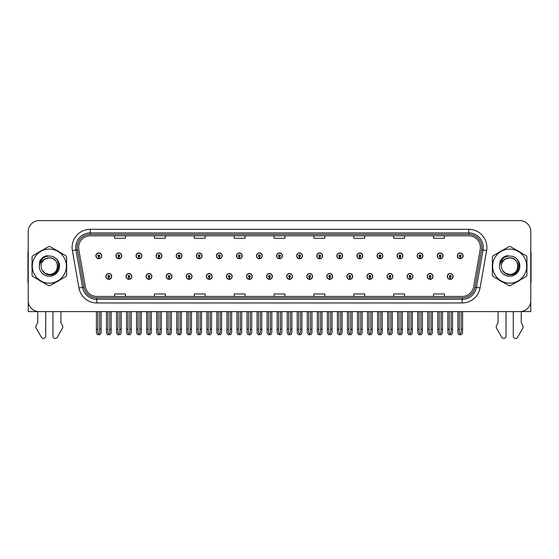 <?xml version="1.0" encoding="UTF-8"?>
<svg xmlns="http://www.w3.org/2000/svg" width="559" height="559" viewBox="0 0 559 559"><rect width="100%" height="100%" fill="white"/><g stroke="black" fill="none" stroke-linecap="round" stroke-linejoin="round"><path stroke-width="0.84" d="M407.127 276.425A2.9 2.9 0 0 0 410.026 279.325A2.9 2.9 0 0 0 412.926 276.425A2.9 2.9 0 0 0 410.026 273.526A2.9 2.9 0 0 0 407.127 276.425M387.045 276.425A2.9 2.9 0 0 0 389.944 279.325A2.9 2.9 0 0 0 392.844 276.425A2.9 2.9 0 0 0 389.944 273.526A2.9 2.9 0 0 0 387.045 276.425M366.963 276.425A2.9 2.9 0 0 0 369.862 279.325A2.9 2.9 0 0 0 372.762 276.425A2.9 2.9 0 0 0 369.862 273.526A2.9 2.9 0 0 0 366.963 276.425M346.88 276.425A2.9 2.9 0 0 0 349.78 279.325A2.9 2.9 0 0 0 352.68 276.425A2.9 2.9 0 0 0 349.78 273.526A2.9 2.9 0 0 0 346.88 276.425M326.798 276.425A2.9 2.9 0 0 0 329.698 279.325A2.9 2.9 0 0 0 332.598 276.425A2.9 2.9 0 0 0 329.698 273.526A2.9 2.9 0 0 0 326.798 276.425M306.723 276.425A2.9 2.9 0 0 0 309.623 279.325A2.9 2.9 0 0 0 312.523 276.425A2.9 2.9 0 0 0 309.623 273.526A2.9 2.9 0 0 0 306.723 276.425M286.641 276.425A2.9 2.9 0 0 0 289.541 279.325A2.9 2.9 0 0 0 292.441 276.425A2.9 2.9 0 0 0 289.541 273.526A2.9 2.9 0 0 0 286.641 276.425M266.559 276.425A2.9 2.9 0 0 0 269.459 279.325A2.9 2.9 0 0 0 272.359 276.425A2.9 2.9 0 0 0 269.459 273.526A2.9 2.9 0 0 0 266.559 276.425M246.477 276.425A2.9 2.9 0 0 0 249.377 279.325A2.9 2.9 0 0 0 252.277 276.425A2.9 2.9 0 0 0 249.377 273.526A2.9 2.9 0 0 0 246.477 276.425M226.402 276.425A2.9 2.9 0 0 0 229.302 279.325A2.9 2.9 0 0 0 232.202 276.425A2.9 2.9 0 0 0 229.302 273.526A2.9 2.9 0 0 0 226.402 276.425M206.32 276.425A2.9 2.9 0 0 0 209.22 279.325A2.9 2.9 0 0 0 212.12 276.425A2.9 2.9 0 0 0 209.22 273.526A2.9 2.9 0 0 0 206.32 276.425M186.238 276.425A2.9 2.9 0 0 0 189.138 279.325A2.9 2.9 0 0 0 192.037 276.425A2.9 2.9 0 0 0 189.138 273.526A2.9 2.9 0 0 0 186.238 276.425M166.156 276.425A2.9 2.9 0 0 0 169.056 279.325A2.9 2.9 0 0 0 171.955 276.425A2.9 2.9 0 0 0 169.056 273.526A2.9 2.9 0 0 0 166.156 276.425M146.074 276.425A2.9 2.9 0 0 0 148.974 279.325A2.9 2.9 0 0 0 151.873 276.425A2.9 2.9 0 0 0 148.974 273.526A2.9 2.9 0 0 0 146.074 276.425M125.999 276.425A2.9 2.9 0 0 0 128.898 279.325A2.9 2.9 0 0 0 131.798 276.425A2.9 2.9 0 0 0 128.898 273.526A2.9 2.9 0 0 0 125.999 276.425M105.917 276.425A2.9 2.9 0 0 0 108.816 279.325A2.9 2.9 0 0 0 111.716 276.425A2.9 2.9 0 0 0 108.816 273.526A2.9 2.9 0 0 0 105.917 276.425M427.202 276.425A2.9 2.9 0 0 0 430.102 279.325A2.9 2.9 0 0 0 433.001 276.425A2.9 2.9 0 0 0 430.102 273.526A2.9 2.9 0 0 0 427.202 276.425M437.243 255.833A2.9 2.9 0 0 0 440.143 258.733A2.9 2.9 0 0 0 443.042 255.833A2.9 2.9 0 0 0 440.143 252.934A2.9 2.9 0 0 0 437.243 255.833M417.161 255.833A2.9 2.9 0 0 0 420.061 258.733A2.9 2.9 0 0 0 422.96 255.833A2.9 2.9 0 0 0 420.061 252.934A2.9 2.9 0 0 0 417.161 255.833M397.086 255.833A2.9 2.9 0 0 0 399.985 258.733A2.9 2.9 0 0 0 402.885 255.833A2.9 2.9 0 0 0 399.985 252.934A2.9 2.9 0 0 0 397.086 255.833M377.004 255.833A2.9 2.9 0 0 0 379.903 258.733A2.9 2.9 0 0 0 382.803 255.833A2.9 2.9 0 0 0 379.903 252.934A2.9 2.9 0 0 0 377.004 255.833M356.921 255.833A2.9 2.9 0 0 0 359.821 258.733A2.9 2.9 0 0 0 362.721 255.833A2.9 2.9 0 0 0 359.821 252.934A2.9 2.9 0 0 0 356.921 255.833M336.839 255.833A2.9 2.9 0 0 0 339.739 258.733A2.9 2.9 0 0 0 342.639 255.833A2.9 2.9 0 0 0 339.739 252.934A2.9 2.9 0 0 0 336.839 255.833M316.764 255.833A2.9 2.9 0 0 0 319.664 258.733A2.9 2.9 0 0 0 322.564 255.833A2.9 2.9 0 0 0 319.664 252.934A2.9 2.9 0 0 0 316.764 255.833M296.682 255.833A2.9 2.9 0 0 0 299.582 258.733A2.9 2.9 0 0 0 302.482 255.833A2.9 2.9 0 0 0 299.582 252.934A2.9 2.9 0 0 0 296.682 255.833M276.6 255.833A2.9 2.9 0 0 0 279.5 258.733A2.9 2.9 0 0 0 282.4 255.833A2.9 2.9 0 0 0 279.5 252.934A2.9 2.9 0 0 0 276.6 255.833M256.518 255.833A2.9 2.9 0 0 0 259.418 258.733A2.9 2.9 0 0 0 262.318 255.833A2.9 2.9 0 0 0 259.418 252.934A2.9 2.9 0 0 0 256.518 255.833M236.436 255.833A2.9 2.9 0 0 0 239.336 258.733A2.9 2.9 0 0 0 242.236 255.833A2.9 2.9 0 0 0 239.336 252.934A2.9 2.9 0 0 0 236.436 255.833M216.361 255.833A2.9 2.9 0 0 0 219.261 258.733A2.9 2.9 0 0 0 222.161 255.833A2.9 2.9 0 0 0 219.261 252.934A2.9 2.9 0 0 0 216.361 255.833M196.279 255.833A2.9 2.9 0 0 0 199.179 258.733A2.9 2.9 0 0 0 202.078 255.833A2.9 2.9 0 0 0 199.179 252.934A2.9 2.9 0 0 0 196.279 255.833M176.197 255.833A2.9 2.9 0 0 0 179.097 258.733A2.9 2.9 0 0 0 181.996 255.833A2.9 2.9 0 0 0 179.097 252.934A2.9 2.9 0 0 0 176.197 255.833M156.115 255.833A2.9 2.9 0 0 0 159.015 258.733A2.9 2.9 0 0 0 161.914 255.833A2.9 2.9 0 0 0 159.015 252.934A2.9 2.9 0 0 0 156.115 255.833M136.04 255.833A2.9 2.9 0 0 0 138.939 258.733A2.9 2.9 0 0 0 141.839 255.833A2.9 2.9 0 0 0 138.939 252.934A2.9 2.9 0 0 0 136.04 255.833M115.958 255.833A2.9 2.9 0 0 0 118.857 258.733A2.9 2.9 0 0 0 121.757 255.833A2.9 2.9 0 0 0 118.857 252.934A2.9 2.9 0 0 0 115.958 255.833M95.875 255.833A2.9 2.9 0 0 0 98.775 258.733A2.9 2.9 0 0 0 101.675 255.833A2.9 2.9 0 0 0 98.775 252.934A2.9 2.9 0 0 0 95.875 255.833M447.284 276.425A2.9 2.9 0 0 0 450.184 279.325A2.9 2.9 0 0 0 453.083 276.425A2.9 2.9 0 0 0 450.184 273.526A2.9 2.9 0 0 0 447.284 276.425M457.325 255.833A2.9 2.9 0 0 0 460.225 258.733A2.9 2.9 0 0 0 463.125 255.833A2.9 2.9 0 0 0 460.225 252.934A2.9 2.9 0 0 0 457.325 255.833M521.261 311.531L530.764 311.615L530.764 231.51A10.873 10.873 0 0 0 519.884 220.637L39.116 220.637A10.873 10.873 0 0 0 28.236 231.51L28.236 311.615L37.739 311.615L37.739 322.836L36.447 324.961A3.627 3.627 0 0 0 36.188 328.196L41.394 337.28A2.313 2.313 0 0 0 45.712 336.127L45.712 311.615L52.958 311.615L52.958 336.127A2.313 2.313 0 0 0 57.277 337.28L62.482 328.196A3.627 3.627 0 0 0 62.224 324.961L60.931 322.836L60.931 311.615M498.069 311.615L498.069 322.836L496.776 324.961A3.627 3.627 0 0 0 496.518 328.196L501.723 337.28A2.313 2.313 0 0 0 506.042 336.127L506.042 311.615L513.288 311.615L513.288 336.127A2.313 2.313 0 0 0 517.606 337.28L522.812 328.196A3.627 3.627 0 0 0 522.553 324.961L521.261 322.836L521.261 311.615M32.073 263.96A17.399 17.399 0 0 0 32.073 268.299M38.823 279.996A17.399 17.399 0 0 0 42.582 282.162M56.089 282.162A17.399 17.399 0 0 0 59.848 279.996M66.598 268.299A17.399 17.399 0 0 0 66.598 263.96M492.402 263.96A17.399 17.399 0 0 0 492.402 268.299M499.152 279.996A17.399 17.399 0 0 0 502.911 282.162M516.418 282.162A17.399 17.399 0 0 0 520.177 279.996M526.927 268.299A17.399 17.399 0 0 0 526.927 263.96M78.623 247.427A11.599 11.599 0 0 1 90.223 235.828L468.777 235.828A11.599 11.599 0 0 1 480.202 249.44L473.606 286.844A11.599 11.599 0 0 1 462.181 296.431L96.819 296.431A11.599 11.599 0 0 1 85.394 286.844L78.798 249.44A11.599 11.599 0 0 1 78.623 247.427M77.17 247.427A13.046 13.046 0 0 0 77.373 249.691L83.969 287.095A13.046 13.046 0 0 0 96.819 297.877L462.181 297.877A13.046 13.046 0 0 0 475.031 287.095L481.627 249.691A13.046 13.046 0 0 0 468.777 234.375L90.223 234.375A13.046 13.046 0 0 0 77.17 247.427M72.377 250.572A18.126 18.126 0 0 1 90.223 229.302L468.777 229.302A18.126 18.126 0 0 1 486.623 250.572L480.034 287.976A18.126 18.126 0 0 1 462.181 302.957L96.819 302.957A18.126 18.126 0 0 1 78.966 287.976L72.377 250.572L75.94 249.943A14.499 14.499 0 0 1 90.223 232.928L468.777 232.928A14.499 14.499 0 0 1 483.06 249.943L476.464 287.347A14.499 14.499 0 0 1 462.181 299.331L96.819 299.331A14.499 14.499 0 0 1 82.536 287.347L75.94 249.943A14.499 14.499 0 0 1 75.724 247.427M59.848 252.263A17.399 17.399 0 0 0 56.089 250.097M42.582 250.097A17.399 17.399 0 0 0 38.823 252.263M520.177 252.263A17.399 17.399 0 0 0 516.418 250.097M502.911 250.097A17.399 17.399 0 0 0 499.152 252.263M519.884 220.637L39.116 220.637M28.236 231.51L28.236 300.742A10.873 10.873 0 0 0 39.116 311.615L519.884 311.615A10.873 10.873 0 0 0 530.764 300.742L530.764 231.51M274.064 235.828L274.064 238.281L284.936 238.281L284.936 235.828M234.193 235.828L234.193 238.281L245.066 238.281L245.066 235.828M194.322 235.828L194.322 238.281L205.195 238.281L205.195 235.828M154.452 235.828L154.452 238.281L165.324 238.281L165.324 235.828M114.581 235.828L114.581 238.281L125.454 238.281L125.454 235.828M313.934 235.828L313.934 238.281L324.807 238.281L324.807 235.828M353.805 235.828L353.805 238.281L364.678 238.281L364.678 235.828M393.676 235.828L393.676 238.281L404.548 238.281L404.548 235.828M433.546 235.828L433.546 238.281L444.419 238.281L444.419 235.828M284.936 296.431L284.936 293.978L274.064 293.978L274.064 296.431M245.066 296.431L245.066 293.978L234.193 293.978L234.193 296.431M205.195 296.431L205.195 293.978L194.322 293.978L194.322 296.431M165.324 296.431L165.324 293.978L154.452 293.978L154.452 296.431M125.454 296.431L125.454 293.978L114.581 293.978L114.581 296.431M324.807 296.431L324.807 293.978L313.934 293.978L313.934 296.431M364.678 296.431L364.678 293.978L353.805 293.978L353.805 296.431M404.548 296.431L404.548 293.978L393.676 293.978L393.676 296.431M444.419 296.431L444.419 293.978L433.546 293.978L433.546 296.431M451.092 311.615L451.092 332.598L450.184 333.891L449.275 332.598L449.275 329.23L447.829 329.23L447.829 332.857L448.877 334.673L451.497 334.673L452.538 332.857L452.538 311.615M450.142 277.327L450.065 279.137A2.718 2.718 0 0 1 447.466 276.425A2.718 2.718 0 0 1 450.184 273.7A2.718 2.718 0 0 1 452.902 276.425A2.718 2.718 0 0 1 450.302 279.137L450.226 277.327A0.908 0.908 0 0 0 451.092 276.425A0.908 0.908 0 0 0 450.184 275.517A0.908 0.908 0 0 0 449.275 276.425A0.908 0.908 0 0 0 450.142 277.327L450.17 276.782A0.363 0.363 0 0 1 449.82 276.425A0.363 0.363 0 0 1 450.184 276.062A0.363 0.363 0 0 1 450.547 276.425A0.363 0.363 0 0 1 450.198 276.782L450.226 277.327M447.829 311.615L447.829 329.23M449.275 311.615L449.275 329.23M451.092 329.23L452.538 329.23M461.133 311.615L461.133 332.598L460.225 333.891L459.316 332.598L459.316 329.23L457.87 329.23L457.87 332.857L458.918 334.673L461.531 334.673L462.579 332.857L462.579 311.615M460.183 256.742L460.106 258.551A2.718 2.718 0 0 1 457.507 255.833A2.718 2.718 0 0 1 460.225 253.115A2.718 2.718 0 0 1 462.943 255.833A2.718 2.718 0 0 1 460.343 258.551L460.267 256.742A0.908 0.908 0 0 0 461.133 255.833A0.908 0.908 0 0 0 460.225 254.925A0.908 0.908 0 0 0 459.316 255.833A0.908 0.908 0 0 0 460.183 256.742L460.211 256.197A0.363 0.363 0 0 1 459.861 255.833A0.363 0.363 0 0 1 460.225 255.47A0.363 0.363 0 0 1 460.588 255.833A0.363 0.363 0 0 1 460.239 256.197L460.267 256.742M457.87 311.615L457.87 329.23M459.316 311.615L459.316 329.23M461.133 329.23L462.579 329.23M431.01 311.615L431.01 332.598L430.102 333.891L429.2 332.598L429.2 329.23L427.747 329.23L427.747 332.857L428.795 334.673L431.415 334.673L432.456 332.857L432.456 311.615M430.067 277.327L429.983 279.137A2.718 2.718 0 0 1 427.383 276.425A2.718 2.718 0 0 1 430.102 273.7A2.718 2.718 0 0 1 432.82 276.425A2.718 2.718 0 0 1 430.22 279.137L430.144 277.327A0.908 0.908 0 0 0 431.01 276.425A0.908 0.908 0 0 0 430.102 275.517A0.908 0.908 0 0 0 429.2 276.425A0.908 0.908 0 0 0 430.067 277.327L430.088 276.782A0.363 0.363 0 0 1 429.738 276.425A0.363 0.363 0 0 1 430.102 276.062A0.363 0.363 0 0 1 430.465 276.425A0.363 0.363 0 0 1 430.123 276.782L430.144 277.327M427.747 311.615L427.747 329.23M429.2 311.615L429.2 329.23M431.01 329.23L432.456 329.23M410.928 311.615L410.928 332.598L410.026 333.891L409.118 332.598L409.118 329.23L407.665 329.23L407.665 332.857L408.713 334.673L411.333 334.673L412.381 332.857L412.381 311.615M409.985 277.327L409.908 279.137A2.718 2.718 0 0 1 407.301 276.425A2.718 2.718 0 0 1 410.026 273.7A2.718 2.718 0 0 1 412.745 276.425A2.718 2.718 0 0 1 410.145 279.137L410.061 277.327A0.908 0.908 0 0 0 410.928 276.425A0.908 0.908 0 0 0 410.026 275.517A0.908 0.908 0 0 0 409.118 276.425A0.908 0.908 0 0 0 409.985 277.327L410.006 276.782A0.363 0.363 0 0 1 409.663 276.425A0.363 0.363 0 0 1 410.026 276.062A0.363 0.363 0 0 1 410.383 276.425A0.363 0.363 0 0 1 410.04 276.782L410.061 277.327M407.665 311.615L407.665 329.23M409.118 311.615L409.118 329.23M410.928 329.23L412.381 329.23M390.846 311.615L390.846 332.598L389.944 333.891L389.036 332.598L389.036 329.23L387.59 329.23L387.59 332.857L388.631 334.673L391.251 334.673L392.299 332.857L392.299 311.615M389.902 277.327L389.826 279.137A2.718 2.718 0 0 1 387.226 276.425A2.718 2.718 0 0 1 389.944 273.7A2.718 2.718 0 0 1 392.663 276.425A2.718 2.718 0 0 1 390.063 279.137L389.979 277.327A0.908 0.908 0 0 0 390.846 276.425A0.908 0.908 0 0 0 389.944 275.517A0.908 0.908 0 0 0 389.036 276.425A0.908 0.908 0 0 0 389.902 277.327L389.93 276.782A0.363 0.363 0 0 1 389.581 276.425A0.363 0.363 0 0 1 389.944 276.062A0.363 0.363 0 0 1 390.308 276.425A0.363 0.363 0 0 1 389.958 276.782L389.979 277.327M387.59 311.615L387.59 329.23M389.036 311.615L389.036 329.23M390.846 329.23L392.299 329.23M441.051 311.615L441.051 332.598L440.143 333.891L439.241 332.598L439.241 329.23L437.788 329.23L437.788 332.857L438.836 334.673L441.456 334.673L442.497 332.857L442.497 311.615M440.108 256.742L440.024 258.551A2.718 2.718 0 0 1 437.424 255.833A2.718 2.718 0 0 1 440.143 253.115A2.718 2.718 0 0 1 442.861 255.833A2.718 2.718 0 0 1 440.261 258.551L440.185 256.742A0.908 0.908 0 0 0 441.051 255.833A0.908 0.908 0 0 0 440.143 254.925A0.908 0.908 0 0 0 439.241 255.833A0.908 0.908 0 0 0 440.108 256.742L440.129 256.197A0.363 0.363 0 0 1 439.779 255.833A0.363 0.363 0 0 1 440.143 255.47A0.363 0.363 0 0 1 440.506 255.833A0.363 0.363 0 0 1 440.157 256.197L440.185 256.742M437.788 311.615L437.788 329.23M439.241 311.615L439.241 329.23M441.051 329.23L442.497 329.23M420.969 311.615L420.969 332.598L420.061 333.891L419.159 332.598L419.159 329.23L417.706 329.23L417.706 332.857L418.754 334.673L421.374 334.673L422.422 332.857L422.422 311.615M420.026 256.742L419.942 258.551A2.718 2.718 0 0 1 417.342 255.833A2.718 2.718 0 0 1 420.061 253.115A2.718 2.718 0 0 1 422.779 255.833A2.718 2.718 0 0 1 420.179 258.551L420.102 256.742A0.908 0.908 0 0 0 420.969 255.833A0.908 0.908 0 0 0 420.061 254.925A0.908 0.908 0 0 0 419.159 255.833A0.908 0.908 0 0 0 420.026 256.742L420.047 256.197A0.363 0.363 0 0 1 419.704 255.833A0.363 0.363 0 0 1 420.061 255.47A0.363 0.363 0 0 1 420.424 255.833A0.363 0.363 0 0 1 420.082 256.197L420.102 256.742M417.706 311.615L417.706 329.23M419.159 311.615L419.159 329.23M420.969 329.23L422.422 329.23M400.887 311.615L400.887 332.598L399.985 333.891L399.077 332.598L399.077 329.23L397.624 329.23L397.624 332.857L398.672 334.673L401.292 334.673L402.34 332.857L402.34 311.615M399.944 256.742L399.867 258.551A2.718 2.718 0 0 1 397.267 255.833A2.718 2.718 0 0 1 399.985 253.115A2.718 2.718 0 0 1 402.704 255.833A2.718 2.718 0 0 1 400.104 258.551L400.02 256.742A0.908 0.908 0 0 0 400.887 255.833A0.908 0.908 0 0 0 399.985 254.925A0.908 0.908 0 0 0 399.077 255.833A0.908 0.908 0 0 0 399.944 256.742L399.964 256.197A0.363 0.363 0 0 1 399.622 255.833A0.363 0.363 0 0 1 399.985 255.47A0.363 0.363 0 0 1 400.349 255.833A0.363 0.363 0 0 1 399.999 256.197L400.02 256.742M397.624 311.615L397.624 329.23M399.077 311.615L399.077 329.23M400.887 329.23L402.34 329.23M380.812 311.615L380.812 332.598L379.903 333.891L378.995 332.598L378.995 329.23L377.549 329.23L377.549 332.857L378.59 334.673L381.21 334.673L382.258 332.857L382.258 311.615M379.861 256.742L379.785 258.551A2.718 2.718 0 0 1 377.185 255.833A2.718 2.718 0 0 1 379.903 253.115A2.718 2.718 0 0 1 382.622 255.833A2.718 2.718 0 0 1 380.022 258.551L379.945 256.742A0.908 0.908 0 0 0 380.812 255.833A0.908 0.908 0 0 0 379.903 254.925A0.908 0.908 0 0 0 378.995 255.833A0.908 0.908 0 0 0 379.861 256.742L379.889 256.197A0.363 0.363 0 0 1 379.54 255.833A0.363 0.363 0 0 1 379.903 255.47A0.363 0.363 0 0 1 380.267 255.833A0.363 0.363 0 0 1 379.917 256.197L379.945 256.742M377.549 311.615L377.549 329.23M378.995 311.615L378.995 329.23M380.812 329.23L382.258 329.23M28.236 251.047A7.246 7.246 0 0 0 27.95 253.08L27.95 282.805A7.246 7.246 0 0 1 28.236 282.784M28.236 289.324L28.236 285.698M530.764 251.047A7.246 7.246 0 0 1 531.05 253.08L531.05 282.805A7.246 7.246 0 0 0 530.764 282.784M530.764 285.698L530.764 289.324M57.619 265.832A8.287 8.287 0 0 0 45.188 258.957C41.128 261.843 40.094 265.574 42.086 270.144L42.198 270.339A8.287 8.287 0 0 0 49.339 274.413C60.023 274.93 60.023 257.322 49.339 257.846L45.188 258.957L49.339 257.846C60.023 257.322 60.023 274.93 49.339 274.413A8.287 8.287 0 0 0 57.619 266.126C57.13 261.095 54.37 258.335 49.339 257.846C60.023 257.322 60.023 274.93 49.339 274.413C60.023 274.93 60.023 257.322 49.339 257.846C60.023 257.322 60.023 274.93 49.339 274.413C60.023 274.93 60.023 257.322 49.339 257.846C60.023 257.322 60.023 274.93 49.339 274.413L45.195 273.302L42.198 270.339L45.195 273.302L49.339 274.413L45.195 273.302L42.198 270.339L45.195 273.302L49.339 274.413L45.195 273.302L42.198 270.339L45.195 273.302L49.339 274.413L45.195 273.302L42.198 270.339C43.784 273.134 46.166 274.651 49.339 274.895C60.414 275.825 62.147 258.167 51.463 256.225L46.32 255.777C43.462 256.658 41.303 258.405 39.85 261.018L39.214 266.35A10.125 10.125 0 0 0 49.339 276.258A10.125 10.125 0 0 0 51.463 256.225M49.339 283.161A17.036 17.036 0 0 0 66.374 266.126A17.036 17.036 0 0 0 49.339 249.09A17.036 17.036 0 0 0 32.296 266.126A17.036 17.036 0 0 0 49.339 283.161M49.339 285.698A19.572 19.572 0 0 0 49.975 285.691L65.955 276.467A19.572 19.572 0 0 0 66.598 275.356L66.598 256.902A19.572 19.572 0 0 0 65.955 255.791L49.975 246.568A19.572 19.572 0 0 0 48.696 246.568L32.715 255.791A19.572 19.572 0 0 0 32.073 256.902L32.073 275.356A19.572 19.572 0 0 0 32.715 276.467L48.696 285.691A19.572 19.572 0 0 0 49.339 285.698M39.207 266.126C40.059 259.739 43.434 256.364 49.339 256.001M39.214 266.35C39.794 262.779 41.792 260.312 45.188 258.957M46.264 255.798L43.944 256.798L39.857 260.997L43.944 256.798L46.264 255.798L43.944 256.798L39.85 261.018L43.944 256.798L46.264 255.798L43.944 256.798L39.857 260.997L43.944 256.798L46.264 255.798L43.944 256.798L39.85 261.018L43.944 256.798L46.32 255.777L42.596 257.72M517.948 265.832A8.287 8.287 0 0 0 505.518 258.957C501.458 261.843 500.424 265.574 502.415 270.144L502.527 270.339A8.287 8.287 0 0 0 509.661 274.413C520.352 274.93 520.352 257.322 509.661 257.846L505.518 258.957L509.661 257.846C520.352 257.322 520.352 274.93 509.661 274.413A8.287 8.287 0 0 0 517.948 266.126C517.459 261.095 514.699 258.335 509.661 257.846C520.352 257.322 520.352 274.93 509.661 274.413C520.352 274.93 520.352 257.322 509.661 257.846C520.352 257.322 520.352 274.93 509.661 274.413C520.352 274.93 520.352 257.322 509.661 257.846C520.352 257.322 520.352 274.93 509.661 274.413L505.525 273.302L502.527 270.339L505.525 273.302L509.661 274.413L505.525 273.302L502.527 270.339L505.525 273.302L509.661 274.413L505.525 273.302L502.527 270.339L505.525 273.302L509.661 274.413L505.525 273.302L502.527 270.339C504.113 273.134 506.496 274.651 509.661 274.895C520.743 275.825 522.476 258.167 511.792 256.225L506.65 255.777C503.792 256.658 501.633 258.405 500.179 261.018L499.536 266.35A10.125 10.125 0 0 0 509.661 276.258A10.125 10.125 0 0 0 511.792 256.225M509.661 283.161A17.036 17.036 0 0 0 526.704 266.126A17.036 17.036 0 0 0 509.661 249.09A17.036 17.036 0 0 0 492.626 266.126A17.036 17.036 0 0 0 509.661 283.161M509.661 285.698A19.572 19.572 0 0 0 510.304 285.691L526.285 276.467A19.572 19.572 0 0 0 526.927 275.356L526.927 256.902A19.572 19.572 0 0 0 526.285 255.791L510.304 246.568A19.572 19.572 0 0 0 509.025 246.568L493.045 255.791A19.572 19.572 0 0 0 492.402 256.902L492.402 275.356A19.572 19.572 0 0 0 493.045 276.467L509.025 285.691A19.572 19.572 0 0 0 509.661 285.698M499.536 266.126C500.389 259.739 503.764 256.364 509.668 256.001M499.536 266.35C500.123 262.779 502.122 260.312 505.518 258.957M506.594 255.798L504.274 256.798L500.179 261.018L504.274 256.798L506.594 255.798L504.274 256.798L500.179 261.018L504.274 256.798L506.594 255.798L504.274 256.798L500.186 260.997L504.274 256.798L506.594 255.798L504.274 256.798L500.179 261.018L504.274 256.798L506.65 255.777L502.925 257.72M370.771 311.615L370.771 332.598L369.862 333.891L368.954 332.598L368.954 329.23L367.508 329.23L367.508 332.857L368.556 334.673L371.169 334.673L372.217 332.857L372.217 311.615M369.82 277.327L369.744 279.137A2.718 2.718 0 0 1 367.144 276.425A2.718 2.718 0 0 1 369.862 273.7A2.718 2.718 0 0 1 372.58 276.425A2.718 2.718 0 0 1 369.981 279.137L369.904 277.327A0.908 0.908 0 0 0 370.771 276.425A0.908 0.908 0 0 0 369.862 275.517A0.908 0.908 0 0 0 368.954 276.425A0.908 0.908 0 0 0 369.82 277.327L369.848 276.782A0.363 0.363 0 0 1 369.499 276.425A0.363 0.363 0 0 1 369.862 276.062A0.363 0.363 0 0 1 370.226 276.425A0.363 0.363 0 0 1 369.876 276.782L369.904 277.327M367.508 311.615L367.508 329.23M368.954 311.615L368.954 329.23M370.771 329.23L372.217 329.23M350.689 311.615L350.689 332.598L349.78 333.891L348.879 332.598L348.879 329.23L347.425 329.23L347.425 332.857L348.474 334.673L351.094 334.673L352.135 332.857L352.135 311.615M349.745 277.327L349.661 279.137A2.718 2.718 0 0 1 347.062 276.425A2.718 2.718 0 0 1 349.78 273.7A2.718 2.718 0 0 1 352.498 276.425A2.718 2.718 0 0 1 349.899 279.137L349.822 277.327A0.908 0.908 0 0 0 350.689 276.425A0.908 0.908 0 0 0 349.78 275.517A0.908 0.908 0 0 0 348.879 276.425A0.908 0.908 0 0 0 349.745 277.327L349.766 276.782A0.363 0.363 0 0 1 349.417 276.425A0.363 0.363 0 0 1 349.78 276.062A0.363 0.363 0 0 1 350.144 276.425A0.363 0.363 0 0 1 349.794 276.782L349.822 277.327M347.425 311.615L347.425 329.23M348.879 311.615L348.879 329.23M350.689 329.23L352.135 329.23M330.607 311.615L330.607 332.598L329.698 333.891L328.797 332.598L328.797 329.23L327.343 329.23L327.343 332.857L328.392 334.673L331.012 334.673L332.06 332.857L332.06 311.615M329.663 277.327L329.579 279.137A2.718 2.718 0 0 1 326.98 276.425A2.718 2.718 0 0 1 329.698 273.7A2.718 2.718 0 0 1 332.416 276.425A2.718 2.718 0 0 1 329.817 279.137L329.74 277.327A0.908 0.908 0 0 0 330.607 276.425A0.908 0.908 0 0 0 329.698 275.517A0.908 0.908 0 0 0 328.797 276.425A0.908 0.908 0 0 0 329.663 277.327L329.684 276.782A0.363 0.363 0 0 1 329.342 276.425A0.363 0.363 0 0 1 329.698 276.062A0.363 0.363 0 0 1 330.062 276.425A0.363 0.363 0 0 1 329.719 276.782L329.74 277.327M327.343 311.615L327.343 329.23M328.797 311.615L328.797 329.23M330.607 329.23L332.06 329.23M360.73 311.615L360.73 332.598L359.821 333.891L358.913 332.598L358.913 329.23L357.467 329.23L357.467 332.857L358.515 334.673L361.135 334.673L362.176 332.857L362.176 311.615M359.779 256.742L359.703 258.551A2.718 2.718 0 0 1 357.103 255.833A2.718 2.718 0 0 1 359.821 253.115A2.718 2.718 0 0 1 362.539 255.833A2.718 2.718 0 0 1 359.94 258.551L359.863 256.742A0.908 0.908 0 0 0 360.73 255.833A0.908 0.908 0 0 0 359.821 254.925A0.908 0.908 0 0 0 358.913 255.833A0.908 0.908 0 0 0 359.779 256.742L359.807 256.197A0.363 0.363 0 0 1 359.458 255.833A0.363 0.363 0 0 1 359.821 255.47A0.363 0.363 0 0 1 360.185 255.833A0.363 0.363 0 0 1 359.835 256.197L359.863 256.742M357.467 311.615L357.467 329.23M358.913 311.615L358.913 329.23M360.73 329.23L362.176 329.23M340.648 311.615L340.648 332.598L339.739 333.891L338.838 332.598L338.838 329.23L337.384 329.23L337.384 332.857L338.433 334.673L341.053 334.673L342.101 332.857L342.101 311.615M339.704 256.742L339.62 258.551A2.718 2.718 0 0 1 337.021 255.833A2.718 2.718 0 0 1 339.739 253.115A2.718 2.718 0 0 1 342.457 255.833A2.718 2.718 0 0 1 339.858 258.551L339.781 256.742A0.908 0.908 0 0 0 340.648 255.833A0.908 0.908 0 0 0 339.739 254.925A0.908 0.908 0 0 0 338.838 255.833A0.908 0.908 0 0 0 339.704 256.742L339.725 256.197A0.363 0.363 0 0 1 339.376 255.833A0.363 0.363 0 0 1 339.739 255.47A0.363 0.363 0 0 1 340.103 255.833A0.363 0.363 0 0 1 339.76 256.197L339.781 256.742M337.384 311.615L337.384 329.23M338.838 311.615L338.838 329.23M340.648 329.23L342.101 329.23M320.566 311.615L320.566 332.598L319.664 333.891L318.756 332.598L318.756 329.23L317.302 329.23L317.302 332.857L318.351 334.673L320.971 334.673L322.019 332.857L322.019 311.615M319.622 256.742L319.545 258.551A2.718 2.718 0 0 1 316.946 255.833A2.718 2.718 0 0 1 319.664 253.115A2.718 2.718 0 0 1 322.382 255.833A2.718 2.718 0 0 1 319.783 258.551L319.699 256.742A0.908 0.908 0 0 0 320.566 255.833A0.908 0.908 0 0 0 319.664 254.925A0.908 0.908 0 0 0 318.756 255.833A0.908 0.908 0 0 0 319.622 256.742L319.643 256.197A0.363 0.363 0 0 1 319.301 255.833A0.363 0.363 0 0 1 319.664 255.47A0.363 0.363 0 0 1 320.021 255.833A0.363 0.363 0 0 1 319.678 256.197L319.699 256.742M317.302 311.615L317.302 329.23M318.756 311.615L318.756 329.23M320.566 329.23L322.019 329.23M310.524 311.615L310.524 332.598L309.623 333.891L308.715 332.598L308.715 329.23L307.261 329.23L307.261 332.857L308.309 334.673L310.93 334.673L311.978 332.857L311.978 311.615M309.581 277.327L309.504 279.137A2.718 2.718 0 0 1 306.905 276.425A2.718 2.718 0 0 1 309.623 273.7A2.718 2.718 0 0 1 312.341 276.425A2.718 2.718 0 0 1 309.742 279.137L309.658 277.327A0.908 0.908 0 0 0 310.524 276.425A0.908 0.908 0 0 0 309.623 275.517A0.908 0.908 0 0 0 308.715 276.425A0.908 0.908 0 0 0 309.581 277.327L309.602 276.782A0.363 0.363 0 0 1 309.26 276.425A0.363 0.363 0 0 1 309.623 276.062A0.363 0.363 0 0 1 309.986 276.425A0.363 0.363 0 0 1 309.637 276.782L309.658 277.327M307.261 311.615L307.261 329.23M308.715 311.615L308.715 329.23M310.524 329.23L311.978 329.23M290.449 311.615L290.449 332.598L289.541 333.891L288.633 332.598L288.633 329.23L287.186 329.23L287.186 332.857L288.227 334.673L290.848 334.673L291.896 332.857L291.896 311.615M289.499 277.327L289.422 279.137A2.718 2.718 0 0 1 286.823 276.425A2.718 2.718 0 0 1 289.541 273.7A2.718 2.718 0 0 1 292.259 276.425A2.718 2.718 0 0 1 289.66 279.137L289.583 277.327A0.908 0.908 0 0 0 290.449 276.425A0.908 0.908 0 0 0 289.541 275.517A0.908 0.908 0 0 0 288.633 276.425A0.908 0.908 0 0 0 289.499 277.327L289.527 276.782A0.363 0.363 0 0 1 289.178 276.425A0.363 0.363 0 0 1 289.541 276.062A0.363 0.363 0 0 1 289.904 276.425A0.363 0.363 0 0 1 289.555 276.782L289.583 277.327M287.186 311.615L287.186 329.23M288.633 311.615L288.633 329.23M290.449 329.23L291.896 329.23M270.367 311.615L270.367 332.598L269.459 333.891L268.551 332.598L268.551 329.23L267.104 329.23L267.104 332.857L268.152 334.673L270.773 334.673L271.814 332.857L271.814 311.615M269.417 277.327L269.34 279.137A2.718 2.718 0 0 1 266.741 276.425A2.718 2.718 0 0 1 269.459 273.7A2.718 2.718 0 0 1 272.177 276.425A2.718 2.718 0 0 1 269.578 279.137L269.501 277.327A0.908 0.908 0 0 0 270.367 276.425A0.908 0.908 0 0 0 269.459 275.517A0.908 0.908 0 0 0 268.551 276.425A0.908 0.908 0 0 0 269.417 277.327L269.445 276.782A0.363 0.363 0 0 1 269.096 276.425A0.363 0.363 0 0 1 269.459 276.062A0.363 0.363 0 0 1 269.822 276.425A0.363 0.363 0 0 1 269.473 276.782L269.501 277.327M267.104 311.615L267.104 329.23M268.551 311.615L268.551 329.23M270.367 329.23L271.814 329.23M250.285 311.615L250.285 332.598L249.377 333.891L248.476 332.598L248.476 329.23L247.022 329.23L247.022 332.857L248.07 334.673L250.691 334.673L251.739 332.857L251.739 311.615M249.342 277.327L249.258 279.137A2.718 2.718 0 0 1 246.659 276.425A2.718 2.718 0 0 1 249.377 273.7A2.718 2.718 0 0 1 252.095 276.425A2.718 2.718 0 0 1 249.496 279.137L249.419 277.327A0.908 0.908 0 0 0 250.285 276.425A0.908 0.908 0 0 0 249.377 275.517A0.908 0.908 0 0 0 248.476 276.425A0.908 0.908 0 0 0 249.342 277.327L249.363 276.782A0.363 0.363 0 0 1 249.014 276.425A0.363 0.363 0 0 1 249.377 276.062A0.363 0.363 0 0 1 249.74 276.425A0.363 0.363 0 0 1 249.398 276.782L249.419 277.327M247.022 311.615L247.022 329.23M248.476 311.615L248.476 329.23M250.285 329.23L251.739 329.23M230.203 311.615L230.203 332.598L229.302 333.891L228.393 332.598L228.393 329.23L226.94 329.23L226.94 332.857L227.988 334.673L230.608 334.673L231.657 332.857L231.657 311.615M229.26 277.327L229.183 279.137A2.718 2.718 0 0 1 226.584 276.425A2.718 2.718 0 0 1 229.302 273.7A2.718 2.718 0 0 1 232.02 276.425A2.718 2.718 0 0 1 229.421 279.137L229.337 277.327A0.908 0.908 0 0 0 230.203 276.425A0.908 0.908 0 0 0 229.302 275.517A0.908 0.908 0 0 0 228.393 276.425A0.908 0.908 0 0 0 229.26 277.327L229.281 276.782A0.363 0.363 0 0 1 228.938 276.425A0.363 0.363 0 0 1 229.302 276.062A0.363 0.363 0 0 1 229.658 276.425A0.363 0.363 0 0 1 229.316 276.782L229.337 277.327M226.94 311.615L226.94 329.23M228.393 311.615L228.393 329.23M230.203 329.23L231.657 329.23M300.483 311.615L300.483 332.598L299.582 333.891L298.674 332.598L298.674 329.23L297.227 329.23L297.227 332.857L298.268 334.673L300.889 334.673L301.937 332.857L301.937 311.615M299.54 256.742L299.463 258.551A2.718 2.718 0 0 1 296.864 255.833A2.718 2.718 0 0 1 299.582 253.115A2.718 2.718 0 0 1 302.3 255.833A2.718 2.718 0 0 1 299.701 258.551L299.617 256.742A0.908 0.908 0 0 0 300.483 255.833A0.908 0.908 0 0 0 299.582 254.925A0.908 0.908 0 0 0 298.674 255.833A0.908 0.908 0 0 0 299.54 256.742L299.568 256.197A0.363 0.363 0 0 1 299.219 255.833A0.363 0.363 0 0 1 299.582 255.47A0.363 0.363 0 0 1 299.945 255.833A0.363 0.363 0 0 1 299.596 256.197L299.617 256.742M297.227 311.615L297.227 329.23M298.674 311.615L298.674 329.23M300.483 329.23L301.937 329.23M280.408 311.615L280.408 332.598L279.5 333.891L278.592 332.598L278.592 329.23L277.145 329.23L277.145 332.857L278.193 334.673L280.807 334.673L281.855 332.857L281.855 311.615M279.458 256.742L279.381 258.551A2.718 2.718 0 0 1 276.782 255.833A2.718 2.718 0 0 1 279.5 253.115A2.718 2.718 0 0 1 282.218 255.833A2.718 2.718 0 0 1 279.619 258.551L279.542 256.742A0.908 0.908 0 0 0 280.408 255.833A0.908 0.908 0 0 0 279.5 254.925A0.908 0.908 0 0 0 278.592 255.833A0.908 0.908 0 0 0 279.458 256.742L279.486 256.197A0.363 0.363 0 0 1 279.137 255.833A0.363 0.363 0 0 1 279.5 255.47A0.363 0.363 0 0 1 279.863 255.833A0.363 0.363 0 0 1 279.514 256.197L279.542 256.742M277.145 311.615L277.145 329.23M278.592 311.615L278.592 329.23M280.408 329.23L281.855 329.23M260.326 311.615L260.326 332.598L259.418 333.891L258.517 332.598L258.517 329.23L257.063 329.23L257.063 332.857L258.111 334.673L260.732 334.673L261.773 332.857L261.773 311.615M259.383 256.742L259.299 258.551A2.718 2.718 0 0 1 256.7 255.833A2.718 2.718 0 0 1 259.418 253.115A2.718 2.718 0 0 1 262.136 255.833A2.718 2.718 0 0 1 259.537 258.551L259.46 256.742A0.908 0.908 0 0 0 260.326 255.833A0.908 0.908 0 0 0 259.418 254.925A0.908 0.908 0 0 0 258.517 255.833A0.908 0.908 0 0 0 259.383 256.742L259.404 256.197A0.363 0.363 0 0 1 259.055 255.833A0.363 0.363 0 0 1 259.418 255.47A0.363 0.363 0 0 1 259.781 255.833A0.363 0.363 0 0 1 259.432 256.197L259.46 256.742M257.063 311.615L257.063 329.23M258.517 311.615L258.517 329.23M260.326 329.23L261.773 329.23M240.244 311.615L240.244 332.598L239.336 333.891L238.434 332.598L238.434 329.23L236.981 329.23L236.981 332.857L238.029 334.673L240.649 334.673L241.698 332.857L241.698 311.615M239.301 256.742L239.217 258.551A2.718 2.718 0 0 1 236.618 255.833A2.718 2.718 0 0 1 239.336 253.115A2.718 2.718 0 0 1 242.054 255.833A2.718 2.718 0 0 1 239.455 258.551L239.378 256.742A0.908 0.908 0 0 0 240.244 255.833A0.908 0.908 0 0 0 239.336 254.925A0.908 0.908 0 0 0 238.434 255.833A0.908 0.908 0 0 0 239.301 256.742L239.322 256.197A0.363 0.363 0 0 1 238.979 255.833A0.363 0.363 0 0 1 239.336 255.47A0.363 0.363 0 0 1 239.699 255.833A0.363 0.363 0 0 1 239.357 256.197L239.378 256.742M236.981 311.615L236.981 329.23M238.434 311.615L238.434 329.23M240.244 329.23L241.698 329.23M220.162 311.615L220.162 332.598L219.261 333.891L218.352 332.598L218.352 329.23L216.899 329.23L216.899 332.857L217.947 334.673L220.567 334.673L221.616 332.857L221.616 311.615M219.219 256.742L219.142 258.551A2.718 2.718 0 0 1 216.543 255.833A2.718 2.718 0 0 1 219.261 253.115A2.718 2.718 0 0 1 221.979 255.833A2.718 2.718 0 0 1 219.38 258.551L219.296 256.742A0.908 0.908 0 0 0 220.162 255.833A0.908 0.908 0 0 0 219.261 254.925A0.908 0.908 0 0 0 218.352 255.833A0.908 0.908 0 0 0 219.219 256.742L219.24 256.197A0.363 0.363 0 0 1 218.897 255.833A0.363 0.363 0 0 1 219.261 255.47A0.363 0.363 0 0 1 219.624 255.833A0.363 0.363 0 0 1 219.275 256.197L219.296 256.742M216.899 311.615L216.899 329.23M218.352 311.615L218.352 329.23M220.162 329.23L221.616 329.23M210.121 311.615L210.121 332.598L209.22 333.891L208.311 332.598L208.311 329.23L206.865 329.23L206.865 332.857L207.906 334.673L210.526 334.673L211.575 332.857L211.575 311.615M209.178 277.327L209.101 279.137A2.718 2.718 0 0 1 206.502 276.425A2.718 2.718 0 0 1 209.22 273.7A2.718 2.718 0 0 1 211.938 276.425A2.718 2.718 0 0 1 209.339 279.137L209.255 277.327A0.908 0.908 0 0 0 210.121 276.425A0.908 0.908 0 0 0 209.22 275.517A0.908 0.908 0 0 0 208.311 276.425A0.908 0.908 0 0 0 209.178 277.327L209.206 276.782A0.363 0.363 0 0 1 208.856 276.425A0.363 0.363 0 0 1 209.22 276.062A0.363 0.363 0 0 1 209.583 276.425A0.363 0.363 0 0 1 209.234 276.782L209.255 277.327M206.865 311.615L206.865 329.23M208.311 311.615L208.311 329.23M210.121 329.23L211.575 329.23M190.046 311.615L190.046 332.598L189.138 333.891L188.229 332.598L188.229 329.23L186.783 329.23L186.783 332.857L187.831 334.673L190.444 334.673L191.492 332.857L191.492 311.615M189.096 277.327L189.019 279.137A2.718 2.718 0 0 1 186.42 276.425A2.718 2.718 0 0 1 189.138 273.7A2.718 2.718 0 0 1 191.856 276.425A2.718 2.718 0 0 1 189.256 279.137L189.18 277.327A0.908 0.908 0 0 0 190.046 276.425A0.908 0.908 0 0 0 189.138 275.517A0.908 0.908 0 0 0 188.229 276.425A0.908 0.908 0 0 0 189.096 277.327L189.124 276.782A0.363 0.363 0 0 1 188.774 276.425A0.363 0.363 0 0 1 189.138 276.062A0.363 0.363 0 0 1 189.501 276.425A0.363 0.363 0 0 1 189.152 276.782L189.18 277.327M186.783 311.615L186.783 329.23M188.229 311.615L188.229 329.23M190.046 329.23L191.492 329.23M169.964 311.615L169.964 332.598L169.056 333.891L168.154 332.598L168.154 329.23L166.701 329.23L166.701 332.857L167.749 334.673L170.369 334.673L171.41 332.857L171.41 311.615M169.021 277.327L168.937 279.137A2.718 2.718 0 0 1 166.337 276.425A2.718 2.718 0 0 1 169.056 273.7A2.718 2.718 0 0 1 171.774 276.425A2.718 2.718 0 0 1 169.174 279.137L169.097 277.327A0.908 0.908 0 0 0 169.964 276.425A0.908 0.908 0 0 0 169.056 275.517A0.908 0.908 0 0 0 168.154 276.425A0.908 0.908 0 0 0 169.021 277.327L169.042 276.782A0.363 0.363 0 0 1 168.692 276.425A0.363 0.363 0 0 1 169.056 276.062A0.363 0.363 0 0 1 169.419 276.425A0.363 0.363 0 0 1 169.07 276.782L169.097 277.327M166.701 311.615L166.701 329.23M168.154 311.615L168.154 329.23M169.964 329.23L171.41 329.23M149.882 311.615L149.882 332.598L148.974 333.891L148.072 332.598L148.072 329.23L146.619 329.23L146.619 332.857L147.667 334.673L150.287 334.673L151.335 332.857L151.335 311.615M148.939 277.327L148.855 279.137A2.718 2.718 0 0 1 146.255 276.425A2.718 2.718 0 0 1 148.974 273.7A2.718 2.718 0 0 1 151.699 276.425A2.718 2.718 0 0 1 149.092 279.137L149.015 277.327A0.908 0.908 0 0 0 149.882 276.425A0.908 0.908 0 0 0 148.974 275.517A0.908 0.908 0 0 0 148.072 276.425A0.908 0.908 0 0 0 148.939 277.327L148.96 276.782A0.363 0.363 0 0 1 148.617 276.425A0.363 0.363 0 0 1 148.974 276.062A0.363 0.363 0 0 1 149.337 276.425A0.363 0.363 0 0 1 148.994 276.782L149.015 277.327M146.619 311.615L146.619 329.23M148.072 311.615L148.072 329.23M149.882 329.23L151.335 329.23M129.8 311.615L129.8 332.598L128.898 333.891L127.99 332.598L127.99 329.23L126.544 329.23L126.544 332.857L127.585 334.673L130.205 334.673L131.253 332.857L131.253 311.615M128.856 277.327L128.78 279.137A2.718 2.718 0 0 1 126.18 276.425A2.718 2.718 0 0 1 128.898 273.7A2.718 2.718 0 0 1 131.617 276.425A2.718 2.718 0 0 1 129.017 279.137L128.933 277.327A0.908 0.908 0 0 0 129.8 276.425A0.908 0.908 0 0 0 128.898 275.517A0.908 0.908 0 0 0 127.99 276.425A0.908 0.908 0 0 0 128.856 277.327L128.877 276.782A0.363 0.363 0 0 1 128.535 276.425A0.363 0.363 0 0 1 128.898 276.062A0.363 0.363 0 0 1 129.262 276.425A0.363 0.363 0 0 1 128.912 276.782L128.933 277.327M126.544 311.615L126.544 329.23M127.99 311.615L127.99 329.23M129.8 329.23L131.253 329.23M109.725 311.615L109.725 332.598L108.816 333.891L107.908 332.598L107.908 329.23L106.462 329.23L106.462 332.857L107.503 334.673L110.123 334.673L111.171 332.857L111.171 311.615M108.774 277.327L108.698 279.137A2.718 2.718 0 0 1 106.098 276.425A2.718 2.718 0 0 1 108.816 273.7A2.718 2.718 0 0 1 111.534 276.425A2.718 2.718 0 0 1 108.935 279.137L108.858 277.327A0.908 0.908 0 0 0 109.725 276.425A0.908 0.908 0 0 0 108.816 275.517A0.908 0.908 0 0 0 107.908 276.425A0.908 0.908 0 0 0 108.774 277.327L108.802 276.782A0.363 0.363 0 0 1 108.453 276.425A0.363 0.363 0 0 1 108.816 276.062A0.363 0.363 0 0 1 109.18 276.425A0.363 0.363 0 0 1 108.83 276.782L108.858 277.327M106.462 311.615L106.462 329.23M107.908 311.615L107.908 329.23M109.725 329.23L111.171 329.23M200.087 311.615L200.087 332.598L199.179 333.891L198.27 332.598L198.27 329.23L196.824 329.23L196.824 332.857L197.865 334.673L200.485 334.673L201.533 332.857L201.533 311.615M199.137 256.742L199.06 258.551A2.718 2.718 0 0 1 196.461 255.833A2.718 2.718 0 0 1 199.179 253.115A2.718 2.718 0 0 1 201.897 255.833A2.718 2.718 0 0 1 199.297 258.551L199.221 256.742A0.908 0.908 0 0 0 200.087 255.833A0.908 0.908 0 0 0 199.179 254.925A0.908 0.908 0 0 0 198.27 255.833A0.908 0.908 0 0 0 199.137 256.742L199.165 256.197A0.363 0.363 0 0 1 198.815 255.833A0.363 0.363 0 0 1 199.179 255.47A0.363 0.363 0 0 1 199.542 255.833A0.363 0.363 0 0 1 199.193 256.197L199.221 256.742M196.824 311.615L196.824 329.23M198.27 311.615L198.27 329.23M200.087 329.23L201.533 329.23M180.005 311.615L180.005 332.598L179.097 333.891L178.188 332.598L178.188 329.23L176.742 329.23L176.742 332.857L177.79 334.673L180.41 334.673L181.451 332.857L181.451 311.615M179.055 256.742L178.978 258.551A2.718 2.718 0 0 1 176.378 255.833A2.718 2.718 0 0 1 179.097 253.115A2.718 2.718 0 0 1 181.815 255.833A2.718 2.718 0 0 1 179.215 258.551L179.139 256.742A0.908 0.908 0 0 0 180.005 255.833A0.908 0.908 0 0 0 179.097 254.925A0.908 0.908 0 0 0 178.188 255.833A0.908 0.908 0 0 0 179.055 256.742L179.083 256.197A0.363 0.363 0 0 1 178.733 255.833A0.363 0.363 0 0 1 179.097 255.47A0.363 0.363 0 0 1 179.46 255.833A0.363 0.363 0 0 1 179.111 256.197L179.139 256.742M176.742 311.615L176.742 329.23M178.188 311.615L178.188 329.23M180.005 329.23L181.451 329.23M159.923 311.615L159.923 332.598L159.015 333.891L158.113 332.598L158.113 329.23L156.66 329.23L156.66 332.857L157.708 334.673L160.328 334.673L161.376 332.857L161.376 311.615M158.98 256.742L158.896 258.551A2.718 2.718 0 0 1 156.296 255.833A2.718 2.718 0 0 1 159.015 253.115A2.718 2.718 0 0 1 161.733 255.833A2.718 2.718 0 0 1 159.133 258.551L159.056 256.742A0.908 0.908 0 0 0 159.923 255.833A0.908 0.908 0 0 0 159.015 254.925A0.908 0.908 0 0 0 158.113 255.833A0.908 0.908 0 0 0 158.98 256.742L159.001 256.197A0.363 0.363 0 0 1 158.651 255.833A0.363 0.363 0 0 1 159.015 255.47A0.363 0.363 0 0 1 159.378 255.833A0.363 0.363 0 0 1 159.035 256.197L159.056 256.742M156.66 311.615L156.66 329.23M158.113 311.615L158.113 329.23M159.923 329.23L161.376 329.23M139.841 311.615L139.841 332.598L138.939 333.891L138.031 332.598L138.031 329.23L136.578 329.23L136.578 332.857L137.626 334.673L140.246 334.673L141.294 332.857L141.294 311.615M138.898 256.742L138.821 258.551A2.718 2.718 0 0 1 136.221 255.833A2.718 2.718 0 0 1 138.939 253.115A2.718 2.718 0 0 1 141.658 255.833A2.718 2.718 0 0 1 139.058 258.551L138.974 256.742A0.908 0.908 0 0 0 139.841 255.833A0.908 0.908 0 0 0 138.939 254.925A0.908 0.908 0 0 0 138.031 255.833A0.908 0.908 0 0 0 138.898 256.742L138.918 256.197A0.363 0.363 0 0 1 138.576 255.833A0.363 0.363 0 0 1 138.939 255.47A0.363 0.363 0 0 1 139.296 255.833A0.363 0.363 0 0 1 138.953 256.197L138.974 256.742M136.578 311.615L136.578 329.23M138.031 311.615L138.031 329.23M139.841 329.23L141.294 329.23M119.759 311.615L119.759 332.598L118.857 333.891L117.949 332.598L117.949 329.23L116.503 329.23L116.503 332.857L117.544 334.673L120.164 334.673L121.212 332.857L121.212 311.615M118.815 256.742L118.739 258.551A2.718 2.718 0 0 1 116.139 255.833A2.718 2.718 0 0 1 118.857 253.115A2.718 2.718 0 0 1 121.576 255.833A2.718 2.718 0 0 1 118.976 258.551L118.892 256.742A0.908 0.908 0 0 0 119.759 255.833A0.908 0.908 0 0 0 118.857 254.925A0.908 0.908 0 0 0 117.949 255.833A0.908 0.908 0 0 0 118.815 256.742L118.843 256.197A0.363 0.363 0 0 1 118.494 255.833A0.363 0.363 0 0 1 118.857 255.47A0.363 0.363 0 0 1 119.221 255.833A0.363 0.363 0 0 1 118.871 256.197L118.892 256.742M116.503 311.615L116.503 329.23M117.949 311.615L117.949 329.23M119.759 329.23L121.212 329.23M99.684 311.615L99.684 332.598L98.775 333.891L97.867 332.598L97.867 329.23L96.421 329.23L96.421 332.857L97.469 334.673L100.082 334.673L101.13 332.857L101.13 311.615M98.733 256.742L98.657 258.551A2.718 2.718 0 0 1 96.057 255.833A2.718 2.718 0 0 1 98.775 253.115A2.718 2.718 0 0 1 101.493 255.833A2.718 2.718 0 0 1 98.894 258.551L98.817 256.742A0.908 0.908 0 0 0 99.684 255.833A0.908 0.908 0 0 0 98.775 254.925A0.908 0.908 0 0 0 97.867 255.833A0.908 0.908 0 0 0 98.733 256.742L98.761 256.197A0.363 0.363 0 0 1 98.412 255.833A0.363 0.363 0 0 1 98.775 255.47A0.363 0.363 0 0 1 99.139 255.833A0.363 0.363 0 0 1 98.789 256.197L98.817 256.742M96.421 311.615L96.421 329.23M97.867 311.615L97.867 329.23M99.684 329.23L101.13 329.23M468.777 229.302L468.777 234.375M75.94 249.943L77.373 249.691M96.819 302.957L96.819 297.877M462.181 297.877L462.181 302.957M475.031 287.095L480.034 287.976M78.966 287.976L83.969 287.095M481.627 249.691L486.623 250.572M90.223 229.302L90.223 234.375M450.065 279.137A2.718 2.718 0 0 1 447.466 276.425M460.106 258.551A2.718 2.718 0 0 1 457.507 255.833M429.983 279.137A2.718 2.718 0 0 1 427.383 276.425M409.908 279.137A2.718 2.718 0 0 1 407.301 276.425M389.826 279.137A2.718 2.718 0 0 1 387.226 276.425M440.024 258.551A2.718 2.718 0 0 1 437.424 255.833M419.942 258.551A2.718 2.718 0 0 1 417.342 255.833M399.867 258.551A2.718 2.718 0 0 1 397.267 255.833M379.785 258.551A2.718 2.718 0 0 1 377.185 255.833M369.744 279.137A2.718 2.718 0 0 1 367.144 276.425M349.661 279.137A2.718 2.718 0 0 1 347.062 276.425M329.579 279.137A2.718 2.718 0 0 1 326.98 276.425M359.703 258.551A2.718 2.718 0 0 1 357.103 255.833M339.62 258.551A2.718 2.718 0 0 1 337.021 255.833M319.545 258.551A2.718 2.718 0 0 1 316.946 255.833M309.504 279.137A2.718 2.718 0 0 1 306.905 276.425M289.422 279.137A2.718 2.718 0 0 1 286.823 276.425M269.34 279.137A2.718 2.718 0 0 1 266.741 276.425M249.258 279.137A2.718 2.718 0 0 1 246.659 276.425M229.183 279.137A2.718 2.718 0 0 1 226.584 276.425M299.463 258.551A2.718 2.718 0 0 1 296.864 255.833M279.381 258.551A2.718 2.718 0 0 1 276.782 255.833M259.299 258.551A2.718 2.718 0 0 1 256.7 255.833M239.217 258.551A2.718 2.718 0 0 1 236.618 255.833M219.142 258.551A2.718 2.718 0 0 1 216.543 255.833M209.101 279.137A2.718 2.718 0 0 1 206.502 276.425M189.019 279.137A2.718 2.718 0 0 1 186.42 276.425M168.937 279.137A2.718 2.718 0 0 1 166.337 276.425M148.855 279.137A2.718 2.718 0 0 1 146.255 276.425M128.78 279.137A2.718 2.718 0 0 1 126.18 276.425M108.698 279.137A2.718 2.718 0 0 1 106.098 276.425M199.06 258.551A2.718 2.718 0 0 1 196.461 255.833M178.978 258.551A2.718 2.718 0 0 1 176.378 255.833M158.896 258.551A2.718 2.718 0 0 1 156.296 255.833M138.821 258.551A2.718 2.718 0 0 1 136.221 255.833M118.739 258.551A2.718 2.718 0 0 1 116.139 255.833M98.657 258.551A2.718 2.718 0 0 1 96.057 255.833"/></g></svg>
